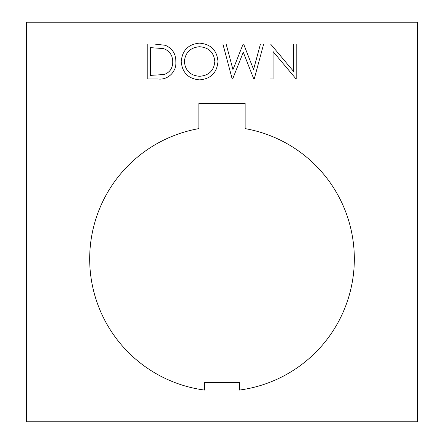 <?xml version="1.0" encoding="UTF-8"?>
<svg xmlns="http://www.w3.org/2000/svg" width="444" height="444" viewBox="0 0 444 444"><rect width="100%" height="100%" fill="white"/><g stroke="black" fill="none" stroke-linecap="round" stroke-linejoin="round"><path stroke-width="0.67" d="M354.329 258.902A132.329 132.329 0 0 0 245.144 128.616L245.144 103.43L198.857 103.43L198.857 128.616A132.329 132.329 0 0 0 204.529 390.071L204.529 382.495L239.471 382.495L239.471 390.071A132.329 132.329 0 0 0 354.329 258.902M199.661 79.87C188.45 78.91 182.306 72.844 181.241 61.66C182.184 50.444 188.228 44.267 199.378 43.14C210.75 44.039 216.944 50.155 217.971 61.488C216.972 72.716 210.872 78.843 199.661 79.87M417.649 421.8L417.649 22.2L26.351 22.2L26.351 421.8L417.649 421.8M273.066 51.537L273.066 78.977L269.93 78.977L269.93 44.034L270.585 44.034L293.667 71.534L293.667 44.034L296.803 44.034L296.803 78.977L296.087 78.977L273.066 51.537M232.639 78.977L232.19 78.977L222.894 44.034L226.135 44.034L232.972 69.658L243.146 44.034L243.601 44.034L253.579 69.486L260.45 44.034L263.658 44.034L254.234 78.977L253.79 78.977L243.279 52.253L232.639 78.977M175.863 61.944C176.612 71.739 167.854 80.32 158.025 78.977L147.197 78.977L147.197 44.034L154.251 44.034L165.34 45.294C172.422 48.485 175.929 54.035 175.863 61.944M214.835 61.483C213.869 52.381 208.774 47.458 199.534 46.725C190.326 47.541 185.276 52.514 184.377 61.644C185.331 70.696 190.387 75.58 199.534 76.285C208.824 75.608 213.925 70.674 214.835 61.483M150.333 47.619L150.333 75.391L164.33 74.503C169.941 72.255 172.738 68.071 172.727 61.938C172.699 55.334 169.63 50.888 163.525 48.601L150.333 47.619"/></g></svg>
